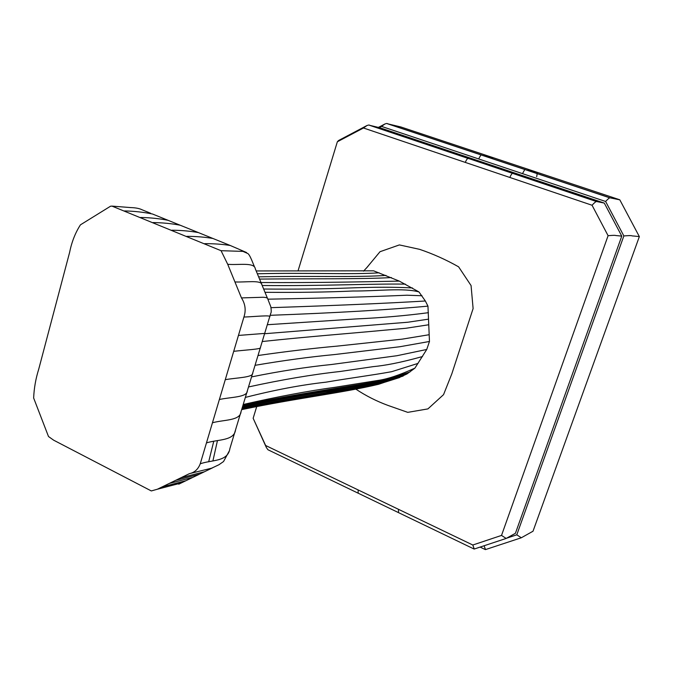 <?xml version="1.0" encoding="UTF-8"?>
<svg xmlns="http://www.w3.org/2000/svg" width="673" height="673" viewBox="0 0 673 673"><rect width="100%" height="100%" fill="white"/><g stroke="black" fill="none" stroke-linecap="round" stroke-linejoin="round"><path stroke-width="1.01" d="M398.551 377.873L406.963 373.961L414.913 368.131L426.732 349.472L429.467 341.472L427.961 306.131L425.353 300.999L418.968 291.939L399.308 281.112L373.65 270.832L256.186 270.941M245.342 397.423C274.332 390.004 301.218 384.914 325.993 382.163C350.801 377.932 370.932 375.433 391.669 371.689L418.042 363.386M189.416 473.649C194.531 472.564 198.131 469.283 200.234 463.815L243.912 317.05C246.15 310.371 245.334 303.986 241.464 297.912L227.71 264.279L221.055 250.693L111.979 206.106L110.54 206.216L80.449 224.832C75.334 232.749 71.725 241.918 69.63 252.325L38.723 369.191C35.736 378.663 34.054 388.271 33.65 398.021L48.498 436.516L53.621 440.167L151.307 490.937L157.322 489.246L189.416 473.649L211.684 468.172L218.944 464.74L223.537 461.543L229.123 451.247M243.205 404.498C277.57 396.683 308.209 390.946 335.137 387.278L377.713 380.481C387.269 379.185 399.669 375.071 414.913 368.131M251.542 376.905C280.128 371.117 306.804 366.987 331.562 364.497L396.868 355.731L426.732 349.472M255.033 365.33C283.392 360.484 309.95 356.883 334.7 354.536L399.804 346.746L429.467 341.472M258.003 355.512C286.16 351.457 312.617 348.32 337.366 346.099L402.286 339.125L428.945 334.759M262.226 341.531C308.015 336.609 351.323 333.354 384.821 330.165L405.827 328.281L428.356 324.823M264.582 333.724L407.796 322.232L428.44 319.17M270.142 315.309C336.231 312.878 388.834 309.816 427.961 306.131M241.464 297.912L262.924 297.264C266.315 297.34 267.963 298.021 267.888 299.308L270.765 306.636C271.387 310.303 271.37 312.55 270.731 313.366L269.789 316.478M267.879 299.182C323.881 298.156 370.234 296.835 406.929 295.211L422.005 295.75M264.994 292.309C297.803 292.587 327.078 292.158 352.829 291.014C377.696 291.148 403.64 287.649 418.968 291.939M221.055 250.693L242.953 251.391L247.714 253.502C248.598 253.839 249.86 255.875 251.509 259.618L254.545 266.979M241.657 409.638C297.811 397.869 340.858 393.268 378.655 384.275L380.666 383.585M157.322 489.246L181.163 483.021L178.74 484.19M241.944 408.688C301.117 396.338 344.357 392.014 384.628 382.264L388.414 381.078M162.176 486.89L185.925 480.715L181.163 483.021M242.179 407.897C273.297 401.756 301.016 396.759 325.337 392.914C350.717 387.841 369.469 386.773 393.924 379.328L398.786 377.805M242.97 405.272C302.101 392.51 347.041 387.345 386.024 379.782L410.017 371.942M180.987 477.746L204.373 471.79L199.839 473.985M212.929 460.812L217.463 440.563M366.39 268.123L380.009 251.719L399.375 244.922L419.573 249.33C432.991 253.864 446.006 259.702 458.607 266.828L471.066 285.554L473.111 308.562L451.819 373.843L443.549 394.647L427.919 408.898L407.762 412.356L388.094 405.457C376.611 401.251 365.843 395.791 355.79 389.095M536.675 176.688L537.205 173.651M537.214 173.567L536.869 172.212L526.799 170.092M525.966 169.907L609.763 197.828M379.21 127.601L381.498 126.398L478.663 158.946C480.278 155.799 481.254 154.496 481.607 155.042L525.411 169.63C525.1 169.1 524.141 170.429 522.526 173.642L605.624 201.471C607.955 198.956 609.427 197.736 610.041 197.828L619.816 199.847L639.35 236.602L633.806 236.021C630.391 236.013 634.008 235.146 623.854 235.937L516.788 534.816L521.314 537.769L533.016 531.224L639.35 236.61M605.624 201.471L623.854 235.937M516.788 534.816L506.525 538.223M484.114 545.753L485.494 549.589L521.314 537.769M619.724 199.772L493.932 157.928L483.096 155.539M482.179 155.32L525.108 169.621M478.663 158.946L522.526 173.642M381.498 126.398L385.006 123.933L386.782 123.445L481.59 155.034M388.422 124L400.872 126.97L493.932 157.928M370.318 125.472L380.043 127.803L604.295 203.086L621.768 236.13L515.409 533.31L506.172 538.434L501.52 535.422L472.799 545.012L398.492 509.318L398.525 512.633M298.055 270.815L337.35 141.776L363.47 127.996L592.055 205.248L608.089 235.693L501.52 535.422M398.492 509.318L265.625 445.492L253.149 418.278L256.699 406.627M521.92 175.434L514.021 173.769M513.373 173.626L596.328 201.505M592.055 205.248C594.444 202.657 595.967 201.412 596.606 201.521L512.818 173.356C512.077 173.264 511.076 174.635 509.823 177.453M596.606 201.521L604.295 203.086M608.089 235.693C617.225 234.936 614.533 235.617 617.175 235.651L621.768 236.13M472.799 545.012L474.255 549.025L506.172 538.434M478.082 160.712L469.594 158.836M512.506 173.34L468.29 158.399C467.499 158.281 466.49 159.61 465.245 162.395M358.112 489.919L358.196 493.208L474.011 548.991M363.47 127.996L366.995 125.506L368.897 124.993L512.792 173.356M468.862 158.668L369.511 125.279M337.35 141.776L338.578 140.506L366.995 125.506M253.149 418.278L266.365 447.52L267.93 449.741L358.196 493.208M265.625 445.492L266.365 447.52M200.234 463.815C211.591 459.676 227.895 462.048 229.888 448.588L235.567 429.786C234.246 441.051 217.699 439.292 206.46 442.901M248.505 386.95C281.945 379.673 312.423 374.524 339.949 371.513L372.977 366.667C384.788 365.523 399.19 363.008 422.543 356.53M212.449 422.77C223.571 419.674 240.362 420.844 241.027 411.708L235.567 429.786M219.373 399.51C230.359 397.011 247.428 397.474 247.336 390.828L241.027 411.708M225.278 379.681C236.139 377.696 253.443 377.57 252.703 373.052L247.336 390.828M233.716 351.323C244.408 350.078 262.058 349.094 260.384 347.638L264.674 333.413L238.444 335.432M243.912 317.05C254.402 316.705 272.464 314.686 269.646 316.966L264.674 333.413M267.299 324.723L355.967 318.943C381.322 317.816 405.474 315.73 428.432 312.684M234.927 281.928C245.123 282.534 261.738 279.64 261.906 284.814L267.501 298.375M271.042 307.662C335.844 305.525 387.278 303.296 425.353 300.999M227.71 264.279C238.065 265.33 254.436 261.957 255.286 268.771L261.906 284.814M204.701 243.651C214.132 243.634 222.654 244.249 230.267 245.494L246.554 252.526M263.639 289.02C295.144 289.314 323.301 288.986 348.101 288.027C373.902 287.001 395.362 286.984 412.473 287.96M186.808 236.341C196.306 236.383 205.004 237.089 212.912 238.469L230.267 245.494M262.184 285.503C321.139 286.134 372.068 283.569 405.407 284.141M171.808 230.216C181.357 230.301 190.215 231.091 198.367 232.58L212.912 238.469M260.956 282.525C317.32 282.87 367.197 281.726 399.308 281.112M153.074 222.561C162.689 222.704 171.724 223.587 180.179 225.219L198.367 232.58M259.534 279.076C312.794 278.555 361.048 279.287 391.408 277.57M140.632 217.48C150.289 217.657 159.451 218.607 168.099 220.323L180.179 225.219M258.617 276.847C309.723 275.745 356.934 277.469 385.974 275.408M124.581 210.927C134.297 211.154 143.601 212.18 152.51 214.014L168.099 220.323M257.355 273.776C305.744 272.523 352.198 274.719 379.168 272.809M169.293 483.433L192.907 477.342L185.925 480.715M242.507 406.812C275.282 400.3 304.331 395.076 329.669 391.131C356.522 385.814 373.986 385.343 403.161 376.056M175.729 480.303L199.225 474.288L192.907 477.342M208.664 461.821L213.745 441.353M242.776 405.92C276.115 399.139 305.66 393.798 331.41 389.903C359.046 384.275 375.357 384.796 406.963 373.961M260.266 348.025L252.703 373.052M111.979 206.106L130.671 207.578C128.829 207.663 136.981 207.242 142.011 209.757L150.659 213.265M384.628 382.264L378.655 384.275M395.287 378.907L385.436 382.02M399.653 377.519L393.924 379.328M212.643 467.794L204.373 471.79M363.555 271.135L367.954 266.373M525.411 169.63L610.041 197.828M480.11 547.082L485.275 549.563M385.006 123.933L378.386 127.407M481.279 155.017L387.37 123.731"/></g></svg>
